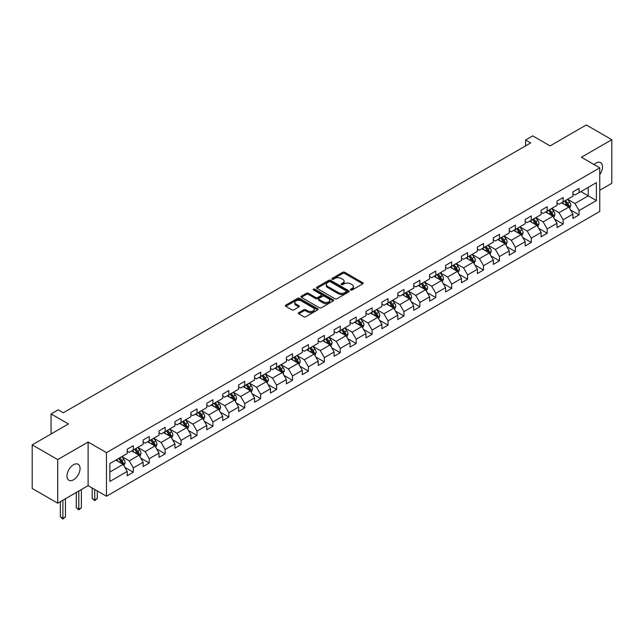 <?xml version="1.0" encoding="UTF-8"?>
<svg xmlns="http://www.w3.org/2000/svg" width="644" height="644" viewBox="0 0 644 644"><rect width="100%" height="100%" fill="white"/><g stroke="black" fill="none" stroke-linecap="round" stroke-linejoin="round"><path stroke-width="0.97" d="M350.706 290.001A0.99 0.572 0 0 0 352.107 290.001L362.749 283.859A1.417 0.821 0 0 0 363.16 283.279A1.417 0.821 0 0 0 362.749 282.7L344.717 272.291A1.417 0.821 0 0 0 342.713 272.291L332.071 278.433A0.99 0.572 0 0 0 331.781 278.844A0.99 0.572 0 0 0 332.071 279.246A0.99 0.572 0 0 0 333.471 279.246L334.856 278.45A4.532 2.616 0 0 1 341.264 278.45L342.761 279.319A4.532 2.616 0 0 1 344.089 281.17A4.532 2.616 0 0 1 342.761 283.022L341.384 283.819A0.99 0.572 0 0 0 341.095 284.221A0.99 0.572 0 0 0 341.384 284.624A0.99 0.572 0 0 0 342.793 284.624L344.17 283.827A4.532 2.616 0 0 1 350.578 283.827L352.083 284.696A4.532 2.616 0 0 1 353.411 286.548A4.532 2.616 0 0 1 352.083 288.399L350.706 289.196A0.99 0.572 0 0 0 350.408 289.599A0.99 0.572 0 0 0 350.706 290.001L350.706 289.196M73.529 479.804A9.233 5.329 120 0 0 79.558 471.666A9.233 5.329 120 0 0 78.141 464.268A9.233 5.329 120 0 0 73.529 464.726A9.233 5.329 120 0 0 67.491 472.865A9.233 5.329 120 0 0 68.908 480.263A9.233 5.329 120 0 0 73.529 479.804M599.757 174.596A9.233 5.329 120 0 0 600.602 162.626A9.233 5.329 120 0 0 595.982 163.085A9.233 5.329 120 0 0 594.034 164.55M298.744 312.654A1.417 0.821 0 0 0 298.333 313.234A1.417 0.821 0 0 0 298.744 313.813L303.799 316.735A1.417 0.821 0 0 0 305.803 316.735L317.621 309.909A1.417 0.821 0 0 0 318.039 309.329A1.417 0.821 0 0 0 317.621 308.75L299.597 298.341A1.417 0.821 0 0 0 297.592 298.341L285.775 305.167A1.417 0.821 0 0 0 285.356 305.747A1.417 0.821 0 0 0 285.775 306.327L291.885 309.853A1.417 0.821 0 0 0 293.889 309.853L298.945 306.93A1.417 0.821 0 0 0 299.355 306.351A1.417 0.821 0 0 0 298.945 305.771L295.918 304.024A3.792 2.19 0 0 1 294.807 302.479A3.792 2.19 0 0 1 297.142 300.458A3.792 2.19 0 0 1 301.271 300.933L313.145 307.784A3.792 2.19 0 0 1 314.256 309.329A3.792 2.19 0 0 1 311.913 311.35A3.792 2.19 0 0 1 307.784 310.875L305.803 309.74A1.417 0.821 0 0 0 303.799 309.74L298.744 312.654L298.744 313.813M599.757 190.246L611.8 183.29L611.8 139.7L586.29 124.968L550.065 145.882L532.717 135.868L525.576 139.99L530.68 142.936L63.321 412.764L58.218 409.817L51.077 413.939L51.077 433.967M57.71 459.599L57.71 503.197L88.115 485.64L88.115 442.042L57.71 459.599L32.2 444.867L68.425 423.953L51.077 413.939M88.115 442.042L106.485 452.643L599.757 167.859L599.757 211.457L106.485 496.242L106.485 452.643M611.8 139.7L581.395 157.257L599.757 167.859M334.952 298.752A1.417 0.821 0 0 0 336.957 298.752L348.774 291.925A1.417 0.821 0 0 0 349.193 291.346A1.417 0.821 0 0 0 348.774 290.766L330.742 280.357A1.417 0.821 0 0 0 328.746 280.357L316.92 287.184A1.417 0.821 0 0 0 316.51 287.763A1.417 0.821 0 0 0 316.92 288.343L334.952 298.752M313.861 290.219A0.99 0.572 0 0 1 314.868 290.355L333.181 300.925L321.38 307.743A1.417 0.821 0 0 1 319.376 307.743L301.352 297.335L306.407 294.437L306.407 293.253L301.352 296.176A1.417 0.821 0 0 0 300.933 296.755A1.417 0.821 0 0 0 301.352 297.335L301.352 296.176M306.407 294.437A1.417 0.821 0 0 1 308.412 294.437L308.412 293.253A1.417 0.821 0 0 0 306.407 293.253M308.412 293.253L315.721 297.48A1.417 0.821 0 0 0 317.725 297.48L321.082 295.54A1.417 0.821 0 0 0 321.493 294.96A1.417 0.821 0 0 0 321.082 294.38L313.467 289.985A0.99 0.572 0 0 1 313.177 289.583A0.99 0.572 0 0 1 313.789 289.051A0.99 0.572 0 0 1 314.868 289.18L333.198 299.758A1.417 0.821 0 0 1 333.616 300.337A1.417 0.821 0 0 1 333.198 300.917L333.198 299.758M57.71 503.197L32.2 488.466L32.2 444.867M124.807 467.286L133.324 472.205L133.324 467.906L143.121 462.247L143.121 466.554L149.239 463.012L149.239 458.713L159.036 453.062L159.036 457.361L165.162 453.827L165.162 449.52L174.959 443.869L174.959 448.168L181.077 444.634L181.077 440.335L190.874 434.676L190.874 438.975L197 435.441L197 431.142L206.796 425.491L206.796 429.79L212.914 426.256L212.914 421.949L222.711 416.298L222.711 420.596L228.837 417.062L228.837 412.764L238.634 407.105L238.634 411.403L244.752 407.869L244.752 403.571L254.549 397.92L254.549 402.218L260.675 398.684L260.675 394.378L270.472 388.726L270.472 393.025L276.59 389.491L276.59 385.192L286.387 379.533L286.387 383.832L292.513 380.298L292.513 375.999L302.31 370.34L302.31 374.647L308.428 371.113L308.428 366.806L318.225 361.155L318.225 365.454L324.351 361.92L324.351 357.621L334.139 351.962L334.139 356.261L340.265 352.727L340.265 348.428L350.062 342.769L350.062 347.076L356.18 343.542L356.18 339.235L365.977 333.584L365.977 337.883L372.103 334.349L372.103 330.05L381.9 324.391L381.9 328.69L388.018 325.156L388.018 320.857L397.815 315.198L397.815 319.505L403.941 315.971L403.941 311.664L413.738 306.013L413.738 310.311L419.856 306.777L419.856 302.479L429.653 296.82L429.653 301.118L435.779 297.584L435.779 293.286L445.576 287.627L445.576 291.933L451.694 288.399L451.694 284.093L461.49 278.441L461.49 282.74L467.616 279.206L467.616 274.908L477.413 269.248L477.413 273.547L483.531 270.013L483.531 265.714L493.328 260.055L493.328 264.362L499.454 260.82L499.454 256.521L509.251 250.87L509.251 255.169L515.369 251.635L515.369 247.336L525.166 241.677L525.166 245.976L531.292 242.442L531.292 238.143L541.081 232.484L541.081 236.791L547.207 233.249L547.207 228.95L557.004 223.299L557.004 227.598L563.13 224.064L563.13 219.765L572.919 214.106L572.919 218.405L579.045 214.871L579.045 210.572L596.392 200.558L596.392 182.646L588.23 187.356L588.23 195.84L596.392 200.558M133.324 472.205L127.198 475.739L127.198 471.44L109.85 481.454L109.85 463.543L127.198 453.529L127.198 449.23L133.324 445.696L133.324 449.995L143.121 444.336L143.121 440.037L149.239 436.503L149.239 440.802L159.036 435.151L159.036 430.844L165.162 427.31L165.162 431.617L174.959 425.958L174.959 421.659L181.077 418.125L181.077 422.424L190.874 416.765L190.874 412.466L197 408.932L197 413.231L206.796 407.58L206.796 403.273L212.914 399.739L212.914 404.046L222.711 398.386L222.711 394.088L228.837 390.554L228.837 394.853L238.634 389.193L238.634 384.895L244.752 381.361L244.752 385.659L254.549 380.008L254.549 375.702L260.675 372.168L260.675 376.474L270.472 370.815L270.472 366.517L276.59 362.983L276.59 367.281L286.387 361.622L286.387 357.323L292.513 353.789L292.513 358.088L302.31 352.437L302.31 348.13L308.428 344.596L308.428 348.903L318.225 343.244L318.225 338.945L324.351 335.411L324.351 339.71L334.139 334.051L334.139 329.752L340.265 326.218L340.265 330.517L350.062 324.866L350.062 320.559L356.18 317.025L356.18 321.324L365.977 315.673L365.977 311.374L372.103 307.84L372.103 312.139L381.9 306.48L381.9 302.181L388.018 298.647L388.018 302.946L397.815 297.295L397.815 292.988L403.941 289.454L403.941 293.753L413.738 288.101L413.738 283.803L419.856 280.269L419.856 284.567L429.653 278.908L429.653 274.61L435.779 271.076L435.779 275.374L445.576 269.723L445.576 265.417L451.694 261.883L451.694 266.181L461.49 260.53L461.49 256.232L467.616 252.69L467.616 256.996L477.413 251.337L477.413 247.038L483.531 243.504L483.531 247.803L493.328 242.144L493.328 237.845L499.454 234.311L499.454 238.61L509.251 232.959L509.251 228.66L515.369 225.118L515.369 229.425L525.166 223.766L525.166 219.467L531.292 215.933L531.292 220.232L541.081 214.573L541.081 210.274L547.207 206.74L547.207 211.039L557.004 205.388L557.004 201.089L563.13 197.547L563.13 201.854L572.919 196.195L572.919 191.896L579.045 188.362L579.045 192.661L596.392 182.646M131.69 450.937L139.04 455.179L129.243 460.838L121.893 456.596M127.198 451.17L129.243 452.354L133.324 449.995M129.243 460.838L133.324 467.906M139.04 455.179L143.121 462.247M147.613 441.744L154.954 445.986L145.158 451.645L137.816 447.403M143.121 441.985L145.158 443.161L149.239 440.802M145.158 451.645L149.239 458.713M154.954 445.986L159.036 453.062M163.528 432.559L170.877 436.801L161.081 442.452L153.731 438.21M159.036 432.792L161.081 433.967L165.162 431.617M161.081 442.452L165.162 449.52M170.877 436.801L174.959 443.869M179.451 423.366L186.792 427.608L176.995 433.267L169.654 429.025M174.959 423.599L176.995 424.782L181.077 422.424M176.995 433.267L181.077 440.335M186.792 427.608L190.874 434.676M195.365 414.173L202.715 418.415L192.918 424.074L185.569 419.832M190.874 414.414L192.918 415.589L197 413.231M192.918 424.074L197 431.142M202.715 418.415L206.796 425.491M211.28 404.987L218.63 409.23L208.833 414.881L201.492 410.639M206.796 405.221L208.833 406.396L212.914 404.046M208.833 414.881L212.914 421.949M218.63 409.23L222.711 416.298M227.203 395.794L234.553 400.037L224.756 405.696L217.406 401.454M222.711 396.028L224.756 397.211L228.837 394.853M224.756 405.696L228.837 412.764M234.553 400.037L238.634 407.105M243.118 386.601L250.468 390.844L240.671 396.503L233.321 392.26M238.634 386.843L240.671 388.018L244.752 385.659M240.671 396.503L244.752 403.571M250.468 390.844L254.549 397.92M259.041 377.416L266.391 381.659L256.594 387.31L249.244 383.067M254.549 377.65L256.594 378.825L260.675 376.474M256.594 387.31L260.675 394.378M266.391 381.659L270.472 388.726M274.956 368.223L282.305 372.465L272.509 378.117L265.159 373.882M270.472 368.457L272.509 369.64L276.59 367.281M272.509 378.117L276.59 385.192M282.305 372.465L286.387 379.533M290.879 359.03L298.22 363.272L288.432 368.932L281.082 364.689M286.387 359.272L288.432 360.447L292.513 358.088M288.432 368.932L292.513 375.999M298.22 363.272L302.31 370.34M306.794 349.845L314.143 354.087L304.346 359.738L296.997 355.496M302.31 350.078L304.346 351.254L308.428 348.903M304.346 359.738L308.428 366.806M314.143 354.087L318.225 361.155M322.716 340.652L330.058 344.894L320.269 350.545L312.92 346.311M318.225 340.885L320.269 342.069L324.351 339.71M320.269 350.545L324.351 357.621M330.058 344.894L334.139 351.962M338.631 331.459L345.981 335.701L336.184 341.36L328.834 337.118M334.139 331.7L336.184 332.876L340.265 330.517M336.184 341.36L340.265 348.428M345.981 335.701L350.062 342.769M354.554 322.274L361.896 326.516L352.099 332.167L344.757 327.925M350.062 322.507L352.099 323.682L356.18 321.324M352.099 332.167L356.18 339.235M361.896 326.516L365.977 333.584M370.469 313.081L377.819 317.323L368.022 322.974L360.672 318.732M365.977 313.314L368.022 314.497L372.103 312.139M368.022 322.974L372.103 330.05M377.819 317.323L381.9 324.391M386.392 303.888L393.734 308.13L383.937 313.789L376.595 309.547M381.9 304.129L383.937 305.304L388.018 302.946M383.937 313.789L388.018 320.857M393.734 308.13L397.815 315.198M402.307 294.702L409.656 298.937L399.86 304.596L392.51 300.354M397.815 294.936L399.86 296.111L403.941 293.753M399.86 304.596L403.941 311.664M409.656 298.937L413.738 306.013M418.23 285.509L425.571 289.752L415.774 295.403L408.433 291.16M413.738 285.743L415.774 286.926L419.856 284.567M415.774 295.403L419.856 302.479M425.571 289.752L429.653 296.82M434.145 276.316L441.494 280.559L431.697 286.218L424.348 281.975M429.653 276.55L431.697 277.733L435.779 275.374M431.697 286.218L435.779 293.286M441.494 280.559L445.576 287.627M450.059 267.131L457.409 271.366L447.612 277.025L440.271 272.782M445.576 267.365L447.612 268.54L451.694 266.181M447.612 277.025L451.694 284.093M457.409 271.366L461.49 278.441M465.982 257.938L473.332 262.18L463.535 267.832L456.185 263.589M461.49 258.172L463.535 259.347L467.616 256.996M463.535 267.832L467.616 274.908M473.332 262.18L477.413 269.248M481.897 248.745L489.247 252.987L479.45 258.647L472.1 254.404M477.413 248.978L479.45 250.162L483.531 247.803M479.45 258.647L483.531 265.714M489.247 252.987L493.328 260.055M497.82 239.552L505.17 243.794L495.373 249.453L488.023 245.211M493.328 239.793L495.373 240.969L499.454 238.61M495.373 249.453L499.454 256.521M505.17 243.794L509.251 250.87M513.735 230.367L521.085 234.609L511.288 240.26L503.938 236.018M509.251 230.6L511.288 231.776L515.369 229.425M511.288 240.26L515.369 247.336M521.085 234.609L525.166 241.677M529.658 221.174L536.999 225.416L527.211 231.075L519.861 226.833M525.166 221.407L527.211 222.591L531.292 220.232M527.211 231.075L531.292 238.143M536.999 225.416L541.081 232.484M545.573 211.981L552.922 216.223L543.125 221.882L535.776 217.64M541.081 212.222L543.125 213.397L547.207 211.039M543.125 221.882L547.207 228.95M552.922 216.223L557.004 223.299M561.496 202.796L568.837 207.038L559.04 212.689L551.699 208.447M557.004 203.029L559.04 204.204L563.13 201.854M559.04 212.689L563.13 219.765M568.837 207.038L572.919 214.106M580.88 191.598L588.23 195.84L574.963 203.504L567.614 199.262M572.919 193.836L574.963 195.019L579.045 192.661M574.963 203.504L579.045 210.572M88.115 485.64L106.485 496.242M525.576 139.99L525.576 145.882M109.85 472.028L123.117 464.372L115.775 460.13M123.117 464.372L127.198 471.44M570.528 209.952L579.045 214.871M554.605 219.145L563.13 224.064M538.69 228.33L547.207 233.249M522.767 237.523L531.292 242.442M506.852 246.716L515.369 251.635M490.929 255.901L499.454 260.82M475.014 265.095L483.531 270.013M459.091 274.288L467.616 279.206M443.177 283.473L451.694 288.399M427.254 292.666L435.779 297.584M411.339 301.859L419.856 306.777M395.416 311.044L403.941 315.971M379.501 320.237L388.018 325.156M363.586 329.43L372.103 334.349M347.663 338.615L356.18 343.542M331.749 347.808L340.265 352.727M315.826 357.001L324.351 361.92M299.911 366.195L308.428 371.113M283.988 375.38L292.513 380.298M268.073 384.573L276.59 389.491M252.15 393.766L260.675 398.684M236.235 402.951L244.752 407.869M220.312 412.144L228.837 417.062M204.398 421.337L212.914 426.256M188.475 430.522L197 435.441M172.56 439.715L181.077 444.634M156.637 448.908L165.162 453.827M140.722 458.093L149.239 463.012M351.101 290.146L352.083 289.575A4.532 2.616 0 0 0 353.411 287.723L353.411 286.548M344.089 281.17L344.089 282.346A4.532 2.616 0 0 1 342.761 284.197L341.787 284.761M362.725 283.867L344.717 273.475A1.417 0.821 0 0 0 342.713 273.475L332.465 279.383M348.774 290.766L348.774 291.925L330.742 281.541A1.417 0.821 0 0 0 328.746 281.541L316.945 288.351L316.92 287.184M346.271 291.748A0.99 0.572 0 0 0 346.561 291.346A0.99 0.572 0 0 0 346.271 290.943L330.444 281.806A0.99 0.572 0 0 0 329.044 281.806L327.587 282.644A4.532 2.616 0 0 0 326.267 284.495A4.532 2.616 0 0 0 327.587 286.347L338.406 292.593A4.532 2.616 0 0 0 344.822 292.593L346.271 291.748L346.271 292.931A0.99 0.572 0 0 0 346.561 292.529L346.561 291.346M326.267 284.495L326.267 285.67A4.532 2.616 0 0 0 327.587 287.522L327.587 286.347M346.271 292.931L344.822 293.769A4.532 2.616 0 0 1 338.406 293.769L327.587 287.522M308.412 294.437L315.721 298.655A1.417 0.821 0 0 0 317.725 298.655L321.082 296.715A1.417 0.821 0 0 0 321.493 296.143L321.493 294.96M323.312 301.859A3.792 2.19 0 0 0 327.442 302.334A3.792 2.19 0 0 0 329.776 300.313A3.792 2.19 0 0 0 328.665 298.76L324.487 296.353A1.417 0.821 0 0 0 322.483 296.353L319.126 298.285A1.417 0.821 0 0 0 318.716 298.864A1.417 0.821 0 0 0 319.126 299.444L323.312 301.859L323.312 303.034A3.792 2.19 0 0 0 327.442 303.509A3.792 2.19 0 0 0 329.776 301.489L329.776 300.313M318.716 298.864L318.716 300.04A1.417 0.821 0 0 0 319.126 300.619L319.126 299.444M323.312 303.034L319.126 300.619M314.256 309.329L314.256 310.513A3.792 2.19 0 0 1 311.913 312.533A3.792 2.19 0 0 1 307.784 312.058L305.803 310.915A1.417 0.821 0 0 0 303.799 310.915L298.76 313.821M294.807 302.479L294.807 303.654A3.792 2.19 0 0 0 295.918 305.208L295.918 304.024M298.945 305.771L298.945 306.93L295.918 305.208M317.621 308.75L317.621 309.909L299.597 299.524A1.417 0.821 0 0 0 297.592 299.524L285.791 306.335L285.775 305.167M569.65 208.431L570.858 205.372A3.824 2.206 -120 0 0 569.642 202.119L567.533 199.31M563.862 204.164L562.429 202.248M568.25 206.692L568.797 205.541A3.824 2.206 -120 0 0 567.702 203.238L565.593 200.429M564.635 200.976L566.97 204.1A1.948 1.127 60 0 1 567.324 204.687L568.797 205.541M564.369 201.129L566.479 203.947A3.824 2.206 60 0 1 567.573 206.241M553.727 217.624L554.943 214.565A3.824 2.206 -120 0 0 553.719 211.304L551.618 208.495M547.947 213.349L546.514 211.441M552.327 215.885L552.874 214.726A3.824 2.206 -120 0 0 551.779 212.431L549.678 209.614M548.72 210.169L551.055 213.285A1.948 1.127 60 0 1 551.409 213.88L552.874 214.726M548.455 210.322L550.556 213.132A3.824 2.206 60 0 1 551.65 215.434M537.812 226.817L539.02 223.758A3.824 2.206 -120 0 0 537.804 220.498L535.695 217.688M532.024 222.542L530.592 220.634M536.412 225.078L536.959 223.919A3.824 2.206 -120 0 0 535.864 221.617L533.755 218.807M532.797 219.363L535.14 222.478A1.948 1.127 60 0 1 535.494 223.074L536.959 223.919M532.532 219.515L534.641 222.325A3.824 2.206 60 0 1 535.736 224.627M521.89 236.002L523.105 232.943A3.824 2.206 -120 0 0 521.881 229.691L519.78 226.881M516.11 231.735L514.677 229.819M520.489 234.263L521.036 233.112A3.824 2.206 -120 0 0 519.941 230.81L517.84 228M516.882 228.548L519.217 231.671A1.948 1.127 60 0 1 519.571 232.259L521.036 233.112M516.617 228.701L518.718 231.518A3.824 2.206 60 0 1 519.813 233.812M505.975 245.195L507.182 242.136A3.824 2.206 -120 0 0 505.967 238.876L503.858 236.066M500.187 240.92L498.754 239.013M504.574 243.456L505.121 242.297A3.824 2.206 -120 0 0 504.027 240.003L501.918 237.185M500.96 237.741L503.302 240.856A1.948 1.127 60 0 1 503.656 241.452L505.121 242.297M500.694 237.894L502.803 240.703A3.824 2.206 60 0 1 503.898 243.005M490.052 254.388L491.267 251.329A3.824 2.206 -120 0 0 490.044 248.069L487.943 245.259M484.272 250.114L482.839 248.206M488.659 252.649L489.207 251.49A3.824 2.206 -120 0 0 488.112 249.188L486.003 246.378M485.045 246.934L487.379 250.049A1.948 1.127 60 0 1 487.733 250.645L489.207 251.49M484.779 247.087L486.88 249.896A3.824 2.206 60 0 1 487.975 252.198M474.137 263.573L475.353 260.514A3.824 2.206 -120 0 0 474.129 257.262L472.02 254.452M468.349 259.307L466.916 257.399M472.736 261.834L473.284 260.683A3.824 2.206 -120 0 0 472.189 258.381L470.08 255.571M469.122 256.119L471.464 259.242A1.948 1.127 60 0 1 471.819 259.83L473.284 260.683M468.856 256.272L470.965 259.089A3.824 2.206 60 0 1 472.06 261.384M458.214 272.766L459.43 269.707A3.824 2.206 -120 0 0 458.206 266.455L456.105 263.637M452.434 268.492L451.001 266.584M456.821 271.027L457.369 269.868A3.824 2.206 -120 0 0 456.274 267.574L454.165 264.756M453.207 265.312L455.541 268.427A1.948 1.127 60 0 1 455.896 269.023L457.369 269.868M452.941 265.465L455.05 268.274A3.824 2.206 60 0 1 456.137 270.577M442.299 281.959L443.515 278.9A3.824 2.206 -120 0 0 442.291 275.64L440.182 272.831M436.511 277.685L435.086 275.777M440.899 280.221L441.446 279.061A3.824 2.206 -120 0 0 440.351 276.759L438.25 273.95M437.292 274.505L439.627 277.62A1.948 1.127 60 0 1 439.981 278.216L441.446 279.061M437.018 274.658L439.128 277.467A3.824 2.206 60 0 1 440.222 279.77M426.376 291.144L427.592 288.085A3.824 2.206 -120 0 0 426.376 284.833L424.267 282.024M420.596 286.878L419.164 284.97M424.984 289.406L425.531 288.254A3.824 2.206 -120 0 0 424.436 285.952L422.327 283.143M421.369 283.69L423.704 286.813A1.948 1.127 60 0 1 424.058 287.401L425.531 288.254M421.104 283.851L423.213 286.661A3.824 2.206 60 0 1 424.307 288.955M410.461 300.337L411.677 297.278A3.824 2.206 -120 0 0 410.453 294.026L408.344 291.209M404.673 296.063L403.249 294.155M409.061 298.599L409.608 297.439A3.824 2.206 -120 0 0 408.513 295.145L406.412 292.328M405.454 292.883L407.789 296.007A1.948 1.127 60 0 1 408.143 296.594L409.608 297.439M405.181 293.036L407.29 295.846A3.824 2.206 60 0 1 408.385 298.148M394.539 309.531L395.754 306.472A3.824 2.206 -120 0 0 394.539 303.211L392.429 300.402M388.759 305.256L387.326 303.348M393.146 307.792L393.693 306.633A3.824 2.206 -120 0 0 392.599 304.33L390.489 301.521M389.531 302.076L391.866 305.192A1.948 1.127 60 0 1 392.22 305.787L393.693 306.633M389.266 302.229L391.375 305.039A3.824 2.206 60 0 1 392.47 307.341M378.624 318.716L379.839 315.657A3.824 2.206 -120 0 0 378.616 312.404L376.515 309.595M372.836 314.449L371.411 312.541M377.223 316.977L377.77 315.826A3.824 2.206 -120 0 0 376.676 313.523L374.575 310.714M373.617 311.261L375.951 314.385A1.948 1.127 60 0 1 376.305 314.972L377.77 315.826M373.351 311.422L375.452 314.232A3.824 2.206 60 0 1 376.547 316.534M362.701 327.909L363.916 324.85A3.824 2.206 -120 0 0 362.701 321.598L360.592 318.78M356.921 323.642L355.488 321.726M361.308 326.17L361.856 325.011A3.824 2.206 -120 0 0 360.761 322.716L358.652 319.899M357.694 320.454L360.028 323.578A1.948 1.127 60 0 1 360.382 324.165L361.856 325.011M357.428 320.607L359.537 323.417A3.824 2.206 60 0 1 360.632 325.719M346.786 337.102L348.002 334.043A3.824 2.206 -120 0 0 346.778 330.783L344.677 327.973M340.998 332.827L339.573 330.919M345.385 335.363L345.933 334.204A3.824 2.206 -120 0 0 344.838 331.902L342.737 329.092M341.779 329.648L344.113 332.763A1.948 1.127 60 0 1 344.468 333.359L345.933 334.204M341.513 329.8L343.614 332.61A3.824 2.206 60 0 1 344.709 334.912M330.871 346.287L332.079 343.228A3.824 2.206 -120 0 0 330.863 339.976L328.754 337.166M325.083 342.02L323.65 340.113M329.47 344.548L330.018 343.397A3.824 2.206 -120 0 0 328.923 341.095L326.814 338.285M325.856 338.833L328.199 341.956A1.948 1.127 60 0 1 328.545 342.544L330.018 343.397M325.59 338.994L327.699 341.803A3.824 2.206 60 0 1 328.794 344.105M314.948 355.48L316.164 352.421A3.824 2.206 -120 0 0 314.94 349.169L312.839 346.351M309.168 351.213L307.735 349.298M313.548 353.741L314.095 352.582A3.824 2.206 -120 0 0 313 350.288L310.899 347.47M309.941 348.026L312.276 351.149A1.948 1.127 60 0 1 312.63 351.737L314.095 352.582M309.675 348.179L311.777 350.996A3.824 2.206 60 0 1 312.871 353.29M299.033 364.673L300.241 361.614A3.824 2.206 -120 0 0 299.025 358.354L296.916 355.544M293.245 360.399L291.812 358.491M297.633 362.934L298.18 361.775A3.824 2.206 -120 0 0 297.085 359.473L294.976 356.663M294.018 357.219L296.361 360.334A1.948 1.127 60 0 1 296.715 360.93L298.18 361.775M293.753 357.372L295.862 360.181A3.824 2.206 60 0 1 296.956 362.483M283.11 373.858L284.326 370.807A3.824 2.206 -120 0 0 283.102 367.547L281.001 364.737M277.331 369.592L275.898 367.684M281.71 372.119L282.257 370.968A3.824 2.206 -120 0 0 281.17 368.666L279.061 365.856M278.103 366.412L280.438 369.527A1.948 1.127 60 0 1 280.792 370.115L282.257 370.968M277.838 366.565L279.939 369.374A3.824 2.206 60 0 1 281.034 371.677M267.196 383.051L268.403 379.992A3.824 2.206 -120 0 0 267.188 376.74L265.078 373.923M261.408 378.785L259.975 376.869M265.795 381.312L266.342 380.153A3.824 2.206 -120 0 0 265.248 377.859L263.138 375.041M262.18 375.597L264.523 378.72A1.948 1.127 60 0 1 264.877 379.308L266.342 380.153M261.915 375.75L264.024 378.567A3.824 2.206 60 0 1 265.119 380.862M251.273 392.244L252.488 389.185A3.824 2.206 -120 0 0 251.265 385.925L249.164 383.116M245.493 387.97L244.06 386.062M249.88 390.506L250.427 389.346A3.824 2.206 -120 0 0 249.333 387.044L247.224 384.235M246.266 384.79L248.6 387.905A1.948 1.127 60 0 1 248.954 388.501L250.427 389.346M246 384.943L248.101 387.752A3.824 2.206 60 0 1 249.196 390.055M235.358 401.429L236.573 398.378A3.824 2.206 -120 0 0 235.35 395.118L233.241 392.309M229.57 397.163L228.145 395.255M233.957 399.699L234.505 398.539A3.824 2.206 -120 0 0 233.41 396.237L231.301 393.428M230.343 393.983L232.685 397.098A1.948 1.127 60 0 1 233.039 397.694L234.505 398.539M230.077 394.136L232.186 396.946A3.824 2.206 60 0 1 233.281 399.248M219.435 410.622L220.651 407.563A3.824 2.206 -120 0 0 219.427 404.311L217.326 401.494M213.655 406.356L212.222 404.44M218.042 408.884L218.59 407.724A3.824 2.206 -120 0 0 217.495 405.43L215.386 402.621M214.428 403.168L216.762 406.292A1.948 1.127 60 0 1 217.117 406.879L218.59 407.724M214.162 403.321L216.271 406.139A3.824 2.206 60 0 1 217.366 408.433M203.52 419.816L204.736 416.757A3.824 2.206 -120 0 0 203.512 413.496L201.403 410.687M197.732 415.541L196.307 413.633M202.119 418.077L202.667 416.918A3.824 2.206 -120 0 0 201.572 414.615L199.471 411.806M198.513 412.361L200.848 415.477A1.948 1.127 60 0 1 201.202 416.072L202.667 416.918M198.239 412.514L200.348 415.324A3.824 2.206 60 0 1 201.443 417.626M187.597 429.001L188.813 425.95A3.824 2.206 -120 0 0 187.597 422.689L185.488 419.88M181.817 424.734L180.384 422.826M186.205 427.27L186.752 426.111A3.824 2.206 -120 0 0 185.657 423.808L183.548 420.999M182.59 421.554L184.925 424.67A1.948 1.127 60 0 1 185.279 425.265L186.752 426.111M182.324 421.707L184.434 424.517A3.824 2.206 60 0 1 185.528 426.819M171.682 438.194L172.898 435.135A3.824 2.206 -120 0 0 171.674 431.883L169.565 429.073M165.894 433.927L164.47 432.011M170.282 436.455L170.829 435.304A3.824 2.206 -120 0 0 169.734 433.001L167.633 430.192M166.675 430.739L169.01 433.863A1.948 1.127 60 0 1 169.364 434.45L170.829 435.304M166.41 430.892L168.511 433.71A3.824 2.206 60 0 1 169.605 436.004M155.759 447.387L156.975 444.328A3.824 2.206 -120 0 0 155.759 441.068L153.65 438.258M149.98 443.112L148.547 441.204M154.367 445.648L154.914 444.489A3.824 2.206 -120 0 0 153.819 442.186L151.71 439.377M150.752 439.933L153.087 443.048A1.948 1.127 60 0 1 153.441 443.644L154.914 444.489M150.487 440.085L152.596 442.895A3.824 2.206 60 0 1 153.691 445.197M94.732 489.456L94.732 500.002L97.284 498.528L97.284 490.929M97.284 498.528L94.732 500.654L92.181 498.528L92.181 487.983M92.181 498.528L94.732 500.002L94.732 500.654M139.845 456.572L141.06 453.521A3.824 2.206 -120 0 0 139.837 450.261L137.736 447.451M134.057 452.305L132.632 450.398M138.444 454.841L138.991 453.682A3.824 2.206 -120 0 0 137.897 451.38L135.795 448.57M134.838 449.126L137.172 452.241A1.948 1.127 60 0 1 137.526 452.837L138.991 453.682M134.572 449.279L136.673 452.088A3.824 2.206 60 0 1 137.768 454.39M78.81 491.01L78.81 509.195L81.361 507.722L81.361 489.537M81.361 507.722L78.81 509.839L76.266 507.722L76.266 492.483M76.266 507.722L78.81 509.195L78.81 509.839M123.93 465.765L125.137 462.706A3.824 2.206 -120 0 0 123.922 459.454L121.813 456.644M118.142 461.498L116.709 459.583M122.529 464.026L123.076 462.875A3.824 2.206 -120 0 0 121.982 460.573L119.873 457.763M118.915 458.311L121.249 461.434A1.948 1.127 60 0 1 121.603 462.022L123.076 462.875M118.649 458.464L120.758 461.281A3.824 2.206 60 0 1 121.853 463.575M62.895 500.203L62.895 518.38L65.447 516.907L65.447 498.73M65.447 516.907L62.895 519.032L60.343 516.907L60.343 501.676M60.343 516.907L62.895 518.38L62.895 519.032M352.083 289.575L352.083 288.399M341.384 284.624L341.384 283.819M342.761 284.197L342.761 283.022M332.071 279.246L332.071 278.433M342.713 273.475L342.713 272.291M344.717 273.475L344.717 272.291M362.749 283.859L362.749 282.7M328.746 281.541L328.746 280.357M330.742 281.541L330.742 280.357M338.406 293.769L338.406 292.593M344.822 293.769L344.822 292.593M315.721 298.655L315.721 297.48M317.725 298.655L317.725 297.48M321.082 296.715L321.082 295.54M314.868 290.355L314.868 289.18M303.799 310.915L303.799 309.74M305.803 310.915L305.803 309.74M307.784 312.058L307.784 310.875M297.592 299.524L297.592 298.341M299.597 299.524L299.597 298.341M568.459 206.821L570.834 205.444M567.702 203.238L569.642 202.119M564.981 204.808L566.479 203.947M552.544 216.006L554.919 214.637M551.779 212.431L553.719 211.304M549.058 214.001L550.556 213.132M536.629 225.199L538.996 223.83M535.864 221.617L537.804 220.498M533.143 223.186L534.641 222.325M520.706 234.392L523.081 233.023M519.941 230.81L521.881 229.691M517.229 232.379L518.718 231.518M504.791 243.577L507.158 242.208M504.027 240.003L505.967 238.876M501.306 241.572L502.803 240.703M488.868 252.77L491.243 251.402M488.112 249.188L490.044 248.069M485.391 250.758L486.88 249.896M472.954 261.963L475.32 260.595M472.189 258.381L474.129 257.262M469.468 259.951L470.965 259.089M457.031 271.148L459.405 269.78M456.274 267.574L458.206 266.455M453.553 269.144L455.05 268.274M441.116 280.341L443.483 278.973M440.351 276.759L442.291 275.64M437.63 278.329L439.128 277.467M425.193 289.534L427.568 288.166M424.436 285.952L426.376 284.833M421.715 287.522L423.213 286.661M409.278 298.719L411.653 297.351M408.513 295.145L410.453 294.026M405.792 296.715L407.29 295.846M393.355 307.913L395.73 306.544M392.599 304.33L394.539 303.211M389.878 305.9L391.375 305.039M377.44 317.106L379.815 315.737M376.676 313.523L378.616 312.404M373.955 315.093L375.452 314.232M361.517 326.291L363.892 324.922M360.761 322.716L362.701 321.598M358.04 324.286L359.537 323.417M345.603 335.484L347.977 334.115M344.838 331.902L346.778 330.783M342.117 333.471L343.614 332.61M329.688 344.677L332.054 343.308M328.923 341.095L330.863 339.976M326.202 342.664L327.699 341.803M313.765 353.862L316.14 352.493M313 350.288L314.94 349.169M310.287 351.857L311.777 350.996M297.85 363.055L300.217 361.687M297.085 359.473L299.025 358.354M294.364 361.043L295.862 360.181M281.927 372.248L284.302 370.88M281.17 368.666L283.102 367.547M278.45 370.236L279.939 369.374M266.012 381.441L268.379 380.065M265.248 377.859L267.188 376.74M262.527 379.429L264.024 378.567M250.089 390.626L252.464 389.258M249.333 387.044L251.265 385.925M246.612 388.614L248.101 387.752M234.174 399.819L236.541 398.451M233.41 396.237L235.35 395.118M230.689 397.807L232.186 396.946M218.252 409.012L220.626 407.636M217.495 405.43L219.427 404.311M214.774 407L216.271 406.139M202.337 418.198L204.712 416.829M201.572 414.615L203.512 413.496M198.851 416.193L200.348 415.324M186.414 427.391L188.789 426.022M185.657 423.808L187.597 422.689M182.936 425.378L184.434 424.517M170.499 436.584L172.874 435.207M169.734 433.001L171.674 431.883M167.013 434.571L168.511 433.71M154.576 445.769L156.951 444.4M153.819 442.186L155.759 441.068M151.099 443.764L152.596 442.895M138.661 454.962L141.036 453.593M137.897 451.38L139.837 450.261M135.176 452.949L136.673 452.088M122.738 464.155L125.113 462.778M121.982 460.573L123.922 459.454M119.261 462.142L120.758 461.281"/></g></svg>
